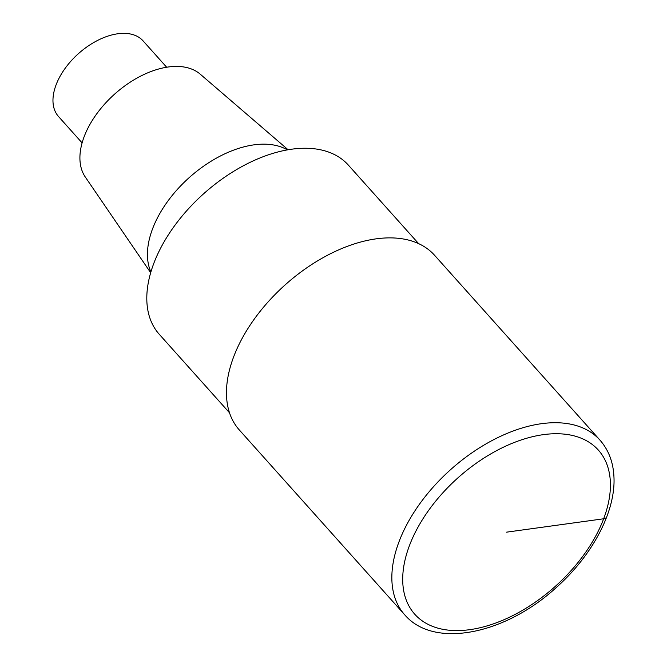 <?xml version="1.0" encoding="UTF-8"?>
<svg xmlns="http://www.w3.org/2000/svg" width="667" height="667" viewBox="0 0 667 667"><rect width="100%" height="100%" fill="white"/><g stroke="black" fill="none" stroke-linecap="round" stroke-linejoin="round"><path stroke-width="1" d="M418.601 243.613L348.332 165.083A126.863 75.104 138.2 0 0 247.14 163.807A126.863 75.104 138.2 0 0 153.769 263.465A126.863 75.104 138.2 0 0 159.246 334.275L229.515 412.806M288.102 149.75L200.258 74.187A77.355 45.798 138.2 0 0 138.578 77.214A77.355 45.798 138.2 0 0 84.159 136.668A77.355 45.798 138.2 0 0 85.309 177.047L150.675 272.72M287.36 149.883A93.238 55.203 138.2 0 0 213.765 159.638A93.238 55.203 138.2 0 0 152.56 228.839A93.238 55.203 138.2 0 0 150.884 271.994M166.658 67.234L143.08 40.879A56.728 33.583 138.2 0 0 97.832 40.303A56.728 33.583 138.2 0 0 56.078 84.867A56.728 33.583 138.2 0 0 58.529 116.533L82.108 142.888M599.941 440.095L434.551 255.253A130.99 77.547 138.2 0 0 330.073 253.935A130.99 77.547 138.2 0 0 233.658 356.837A130.99 77.547 138.2 0 0 239.311 429.948L404.702 614.791C434.142 649.299 505.403 634.242 556.161 587.635C592.304 555.594 615.824 511.522 613.948 476.855C613.273 462.223 608.604 449.975 599.941 440.095A130.99 77.547 138.2 0 0 495.456 438.778A130.99 77.547 138.2 0 0 399.041 541.671A130.99 77.547 138.2 0 0 404.702 614.791M606.753 516.833A7.862 4.177 -159.3 0 1 603.627 518.784L506.545 532.166M409.463 545.539A123.128 72.895 138.2 0 0 523.17 609.938A123.128 72.895 138.2 0 0 587.002 441.004A123.128 72.895 138.2 0 0 409.463 545.539"/></g></svg>
